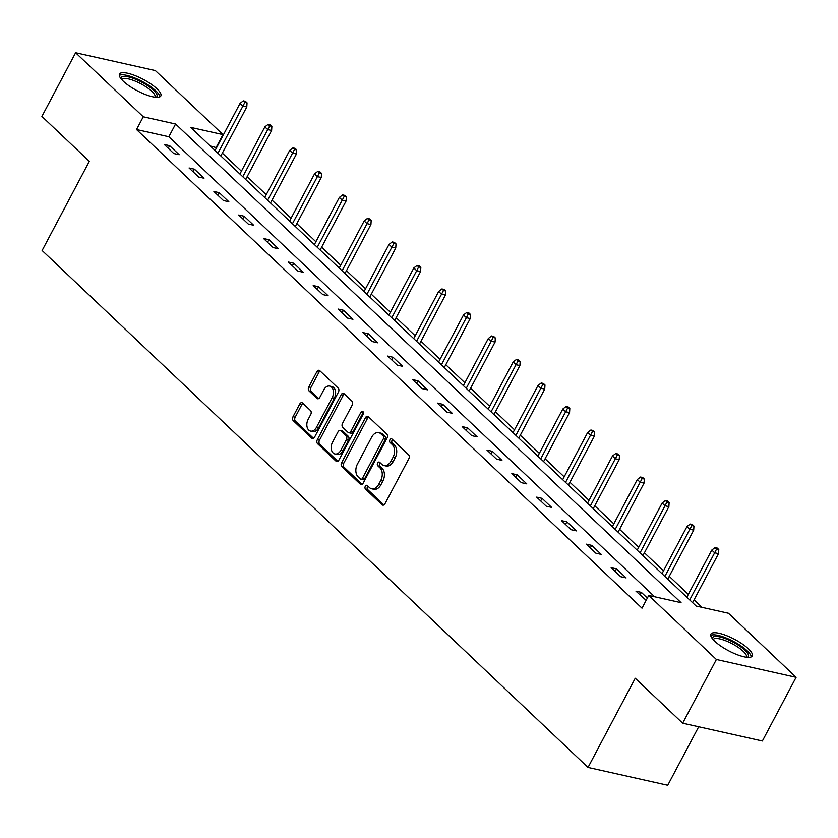 <?xml version="1.0" encoding="UTF-8"?>
<svg xmlns="http://www.w3.org/2000/svg" width="838" height="838" viewBox="0 0 838 838"><rect width="100%" height="100%" fill="white"/><g stroke="black" fill="none" stroke-linecap="round" stroke-linejoin="round"><path stroke-width="1.26" d="M365.316 486.281A2.064 1.393 -77.4 0 0 365.483 489.067L382.086 504.78A2.943 1.99 -77.4 0 0 382.767 505.157A2.943 1.99 -77.4 0 0 384.967 503.764L408.808 458.753A2.943 1.99 -77.4 0 0 408.567 454.772L391.964 439.049A2.064 1.393 -77.4 0 0 391.493 438.798A2.064 1.393 -77.4 0 0 389.942 439.772A2.064 1.393 -77.4 0 0 390.11 442.558L392.257 444.59A9.417 6.379 -77.4 0 1 393.022 457.328L391.032 461.078A9.417 6.379 -77.4 0 1 383.982 465.53A9.417 6.379 -77.4 0 1 381.803 464.346L379.656 462.314A2.064 1.393 -77.4 0 0 379.174 462.052A2.064 1.393 -77.4 0 0 377.634 463.026A2.064 1.393 -77.4 0 0 377.802 465.813L379.949 467.845A9.417 6.379 -77.4 0 1 380.714 480.583L378.724 484.333A9.417 6.379 -77.4 0 1 371.663 488.795A9.417 6.379 -77.4 0 1 369.485 487.601L367.337 485.569A2.064 1.393 -77.4 0 0 366.866 485.307A2.064 1.393 -77.4 0 0 365.316 486.281M367.945 486.145A2.064 1.393 -77.4 0 0 367.473 486.763A2.064 1.393 -77.4 0 0 367.641 489.549L383.898 504.947M392.572 439.625A2.064 1.393 -77.4 0 0 392.1 440.254A2.064 1.393 -77.4 0 0 392.268 443.04L394.415 445.072L392.257 444.59M380.263 462.88A2.064 1.393 -77.4 0 0 379.782 463.508A2.064 1.393 -77.4 0 0 379.949 466.295L382.097 468.327L379.949 467.845M156.947 88.776A23.391 6.453 -152.1 0 1 160.823 95.961A23.391 6.453 -152.1 0 1 145.225 94.453A23.391 6.453 -152.1 0 1 123.343 81.255A23.391 6.453 -152.1 0 1 119.478 74.069A23.391 6.453 -152.1 0 1 135.065 75.577A23.391 6.453 -152.1 0 1 156.947 88.776M748.376 648.801A23.391 6.453 -152.1 0 1 752.252 655.986A23.391 6.453 -152.1 0 1 736.654 654.478A23.391 6.453 -152.1 0 1 714.772 641.28A23.391 6.453 -152.1 0 1 710.907 634.094A23.391 6.453 -152.1 0 1 726.494 635.602A23.391 6.453 -152.1 0 1 748.376 648.801M302.602 403.057A2.943 1.99 -77.4 0 0 301.921 402.68A2.943 1.99 -77.4 0 0 299.721 404.073L293.028 416.706A2.943 1.99 -77.4 0 0 293.269 420.686L311.705 438.138A2.943 1.99 -77.4 0 0 312.385 438.515A2.943 1.99 -77.4 0 0 314.596 437.122L338.426 392.111A2.943 1.99 -77.4 0 0 338.185 388.13L319.749 370.668A2.943 1.99 -77.4 0 0 319.069 370.302A2.943 1.99 -77.4 0 0 316.869 371.695L308.793 386.947A2.943 1.99 -77.4 0 0 309.023 390.927L316.921 398.396A2.943 1.99 -77.4 0 0 317.602 398.773A2.943 1.99 -77.4 0 0 319.802 397.38L323.803 389.817A7.877 5.332 -77.4 0 1 329.701 386.088A7.877 5.332 -77.4 0 1 332.162 397.725L316.471 427.359A7.877 5.332 -77.4 0 1 310.573 431.088A7.877 5.332 -77.4 0 1 308.122 419.45L310.73 414.506A2.943 1.99 -77.4 0 0 310.489 410.526L302.602 403.057M796.1 677.314L762.381 741.002L682.666 723.184L635.235 678.267L588.025 767.43L42.12 250.51L89.331 161.346L41.9 116.43L75.619 52.742L155.334 70.57L222.971 134.614L190.655 127.386L696.148 606.042L728.463 613.259L796.1 677.314L716.396 659.485L648.748 595.441L681.064 602.669L175.582 124.014L143.267 116.796L75.619 52.742M682.666 723.184L716.396 659.485M654.625 596.75L168.836 136.751L136.521 129.534L642.002 608.179L648.748 595.441M136.521 129.534L143.267 116.796M341.621 462.712A2.943 1.99 -77.4 0 0 341.852 466.693L360.288 484.144A2.943 1.99 -77.4 0 0 360.969 484.521A2.943 1.99 -77.4 0 0 363.179 483.128L387.009 438.117A2.943 1.99 -77.4 0 0 386.768 434.136L368.332 416.675A2.943 1.99 -77.4 0 0 367.652 416.308A2.943 1.99 -77.4 0 0 365.452 417.701L341.621 462.712L343.769 463.194A2.943 1.99 -77.4 0 0 344.009 467.175L362.11 484.312M335.996 461.141L317.56 443.69A2.943 1.99 -77.4 0 1 317.33 439.709L341.16 394.698A2.943 1.99 -77.4 0 1 343.36 393.305A2.943 1.99 -77.4 0 1 344.041 393.671L351.929 401.151A2.943 1.99 -77.4 0 1 352.17 405.131L342.512 423.379A2.943 1.99 -77.4 0 0 342.742 427.359L347.98 432.314A2.943 1.99 -77.4 0 0 348.66 432.691A2.943 1.99 -77.4 0 0 350.86 431.298L360.927 412.296A2.064 1.393 -77.4 0 1 362.466 411.311A2.064 1.393 -77.4 0 1 363.116 414.36L338.887 460.125A2.943 1.99 -77.4 0 1 336.677 461.518A2.943 1.99 -77.4 0 1 335.996 461.141L337.452 461.466M588.025 767.43L667.739 785.258L698.703 726.766M647.365 598.06L641.363 592.382L635.979 591.178L646.15 600.354M626.08 577.906L616.538 568.866L611.153 567.661L620.696 576.701L626.08 577.906M601.255 554.4L591.701 545.36L586.317 544.155L595.87 553.195L601.255 554.4M576.429 530.883L566.876 521.844L561.491 520.639L571.045 529.689L576.429 530.883M551.603 507.378L542.05 498.338L536.666 497.133L546.208 506.173L551.603 507.378M526.767 483.872L517.224 474.821L511.829 473.617L521.383 482.667L526.767 483.872M501.941 460.355L492.388 451.315L487.004 450.111L496.557 459.151L501.941 460.355M477.115 436.849L467.562 427.809L462.178 426.605L471.731 435.645L477.115 436.849M452.279 413.333L442.736 404.293L437.352 403.088L446.895 412.128L452.279 413.333M427.453 389.827L417.911 380.787L412.516 379.583L422.069 388.623L427.453 389.827M402.628 366.321L393.074 357.271L387.69 356.066L397.243 365.117L402.628 366.321M377.802 342.805L368.249 333.765L362.864 332.56L372.418 341.6L377.802 342.805M352.966 319.299L343.423 310.249L338.039 309.044L347.581 318.094L352.966 319.299M328.14 295.783L318.587 286.743L313.203 285.538L322.756 294.578L328.14 295.783M303.314 272.277L293.761 263.237L288.377 262.032L297.93 271.072L303.314 272.277M278.488 248.76L268.935 239.72L263.551 238.516L273.094 247.556L278.488 248.76M253.652 225.254L244.109 216.214L238.725 215.01L248.268 224.05L253.652 225.254M228.826 201.749L219.273 192.698L213.889 191.493L223.442 200.544L228.826 201.749M204.001 178.232L194.447 169.192L189.063 167.988L198.616 177.028L204.001 178.232M179.175 154.726L169.622 145.676L164.238 144.471L173.78 153.522L179.175 154.726M702.014 607.351L694.084 599.83M688.323 594.383L669.248 576.324M663.497 570.877L644.422 552.808M638.671 547.361L619.596 529.302M613.835 523.855L594.76 505.796M589.009 500.349L569.934 482.279M564.184 476.832L545.109 458.774M539.358 453.327L520.283 435.257M514.522 429.81L495.447 411.751M489.696 406.304L470.621 388.235M464.87 382.788L445.795 364.729M440.044 359.282L420.969 341.223M415.208 335.776L396.133 317.707M390.382 312.26L371.307 294.201M365.557 288.754L346.482 270.684M340.72 265.237L321.645 247.179M315.895 241.732L296.82 223.673M291.069 218.215L271.994 200.156M266.243 194.709L247.168 176.65M241.407 171.203L222.332 153.134M216.581 147.687L210.359 146.042M216.225 147.352L222.971 134.614M168.836 136.751L175.582 124.014M641.363 592.382L639.991 594.97M616.538 568.866L615.165 571.464M591.701 545.36L590.329 547.947M566.876 521.844L565.503 524.441M542.05 498.338L540.678 500.935M517.224 474.821L515.841 477.419M492.388 451.315L491.016 453.913M467.562 427.809L466.19 430.397M442.736 404.293L441.364 406.891M417.911 380.787L416.528 383.375M393.074 357.271L391.702 359.869M368.249 333.765L366.876 336.363M343.423 310.249L342.051 312.846M318.587 286.743L317.214 289.34M293.761 263.237L292.389 265.824M268.935 239.72L267.563 242.318M244.109 216.214L242.737 218.802M219.273 192.698L217.901 195.296M194.447 169.192L193.075 171.79M169.622 145.676L168.249 148.274M371.663 488.795L373.821 489.277A9.417 6.379 -77.4 0 0 380.881 484.814L378.724 484.333M382.097 468.327A9.417 6.379 -77.4 0 1 382.861 481.064L380.881 484.814M383.982 465.53L386.14 466.012A9.417 6.379 -77.4 0 0 393.19 461.56L391.032 461.078M394.415 445.072A9.417 6.379 -77.4 0 1 395.18 457.81L393.19 461.56M368.678 416.999A2.943 1.99 -77.4 0 0 367.61 418.183L343.769 463.194M360.424 479.022A2.064 1.393 -77.4 0 0 360.906 479.284A2.064 1.393 -77.4 0 0 362.445 478.309L383.364 438.798A2.064 1.393 -77.4 0 0 383.196 436.011L380.934 433.864A9.417 6.379 -77.4 0 0 378.755 432.67A9.417 6.379 -77.4 0 0 371.695 437.132L357.397 464.137A9.417 6.379 -77.4 0 0 358.161 476.874L360.424 479.022M362.582 479.504A2.064 1.393 -77.4 0 0 363.053 479.765A2.064 1.393 -77.4 0 0 364.603 478.791L362.445 478.309M378.755 432.67L380.902 433.152A9.417 6.379 -77.4 0 1 383.092 434.346L385.354 436.493A2.064 1.393 -77.4 0 1 385.522 439.28L364.603 478.791M337.819 461.309L319.718 444.171L317.56 443.69M344.387 393.996A2.943 1.99 -77.4 0 0 343.308 395.18L319.477 440.191A2.943 1.99 -77.4 0 0 319.718 444.171M348.66 432.691L350.818 433.173A2.943 1.99 -77.4 0 0 353.018 431.78L363.084 412.767L360.927 412.296M332.476 442.328A7.877 5.332 -77.4 0 0 334.938 453.966A7.877 5.332 -77.4 0 0 340.836 450.236L346.366 439.793A2.943 1.99 -77.4 0 0 346.125 435.823L340.888 430.858A2.943 1.99 -77.4 0 0 340.207 430.491A2.943 1.99 -77.4 0 0 338.007 431.884L332.476 442.328M334.938 453.966L337.096 454.447A7.877 5.332 -77.4 0 0 342.993 450.718L340.836 450.236M340.207 430.491L342.365 430.973A2.943 1.99 -77.4 0 1 343.046 431.34L348.283 436.305A2.943 1.99 -77.4 0 1 348.514 440.275L342.993 450.718M310.573 431.088L312.731 431.57A7.877 5.332 -77.4 0 0 318.629 427.841L316.471 427.359M329.701 386.088L331.858 386.569A7.877 5.332 -77.4 0 1 334.32 398.207L318.629 427.841M320.085 370.993A2.943 1.99 -77.4 0 0 319.016 372.177L310.94 387.428A2.943 1.99 -77.4 0 0 311.181 391.409L318.733 398.563M302.947 403.382A2.943 1.99 -77.4 0 0 301.869 404.555L295.186 417.188A2.943 1.99 -77.4 0 0 295.426 421.168L313.517 438.305M718.784 549.55L717.192 548.042L715.034 547.56L716.626 549.068L718.784 549.55L718.522 553.656L714.646 552.797L711.787 550.084L686.825 597.211M716.626 549.068L689.695 599.924M718.522 553.656L692.576 602.658M711.787 550.084L715.034 547.56M712.447 638.776A20.238 5.583 -152.1 0 1 713.924 636.639A20.238 5.583 -152.1 0 1 737.178 644.474A20.238 5.583 -152.1 0 1 747.506 657.348M746.333 657.222A18.74 5.164 27.9 0 0 746.386 657.128A18.74 5.164 27.9 0 0 734.413 644.988A18.74 5.164 27.9 0 0 714.479 638.692A18.74 5.164 27.9 0 0 713.253 639.583A18.74 5.164 27.9 0 0 713.211 639.687M751.257 656.898A23.244 6.411 27.9 0 0 734.549 641.981A23.244 6.411 27.9 0 0 711.462 635.099A23.244 6.411 27.9 0 0 710.718 635.434M121.018 78.751A20.238 5.583 -152.1 0 1 132.938 78.238A20.238 5.583 -152.1 0 1 153.605 90.305A20.238 5.583 -152.1 0 1 156.078 97.313M154.904 97.198A18.74 5.164 27.9 0 0 154.957 97.093A18.74 5.164 27.9 0 0 151.856 91.332A18.74 5.164 27.9 0 0 134.321 80.762A18.74 5.164 27.9 0 0 121.824 79.558A18.74 5.164 27.9 0 0 121.782 79.652M159.817 96.862A23.244 6.411 27.9 0 0 155.763 90.787A23.244 6.411 27.9 0 0 135.672 78.343A23.244 6.411 27.9 0 0 119.279 75.399M693.948 526.044L692.366 524.536L690.208 524.054L691.8 525.562L693.948 526.044L693.696 530.15L689.821 529.281L686.951 526.568L661.999 573.705M691.8 525.562L664.859 576.418M693.696 530.15L667.75 579.152M686.951 526.568L690.208 524.054M669.122 502.528L667.53 501.03L665.382 500.548L666.975 502.046L669.122 502.528L668.871 506.644L664.995 505.775L662.125 503.062L637.173 550.199M666.975 502.046L640.033 552.902M668.871 506.644L642.924 555.646M662.125 503.062L665.382 500.548M644.296 479.022L642.704 477.513L640.546 477.031L642.138 478.54L644.296 479.022L644.045 483.128L640.159 482.259L637.299 479.546L612.337 526.683M642.138 478.54L615.207 529.396M644.045 483.128L618.098 532.13M637.299 479.546L640.546 477.031M619.471 455.516L617.878 454.007L615.721 453.526L617.313 455.034L619.471 455.516L619.209 459.622L615.333 458.753L612.473 456.04L587.511 503.177M617.313 455.034L590.381 505.89M619.209 459.622L593.262 508.624M612.473 456.04L615.721 453.526M594.634 431.999L593.042 430.491L590.895 430.009L592.487 431.518L594.634 431.999L594.383 436.106L590.507 435.247L587.637 432.534L562.686 479.661M592.487 431.518L565.545 482.374M594.383 436.106L568.436 485.108M587.637 432.534L590.895 430.009M569.809 408.494L568.216 406.985L566.069 406.503L567.651 408.012L569.809 408.494L569.557 412.6L565.681 411.73L562.811 409.017L537.86 456.155M567.651 408.012L540.72 458.868M569.557 412.6L543.611 461.602M562.811 409.017L566.069 406.503M544.983 384.977L543.391 383.469L541.233 382.987L542.825 384.495L544.983 384.977L544.721 389.083L540.845 388.224L537.986 385.511L513.024 432.638M542.825 384.495L515.894 435.351M544.721 389.083L518.785 438.085M537.986 385.511L541.233 382.987M520.157 361.471L518.565 359.963L516.407 359.481L517.999 360.989L520.157 361.471L519.895 365.578L516.019 364.708L513.16 361.995L488.198 409.133M517.999 360.989L491.068 411.846M519.895 365.578L493.949 414.58M513.16 361.995L516.407 359.481M495.321 337.955L493.729 336.457L491.581 335.975L493.173 337.484L495.321 337.955L495.069 342.072L491.194 341.202L488.324 338.489L463.372 385.627M493.173 337.484L466.232 388.34M495.069 342.072L469.123 391.074M488.324 338.489L491.581 335.975M470.495 314.449L468.903 312.941L466.745 312.459L468.337 313.967L470.495 314.449L470.244 318.555L466.357 317.686L463.498 314.973L438.546 362.11M468.337 313.967L441.406 364.823M470.244 318.555L444.297 367.557M463.498 314.973L466.745 312.459M445.669 290.943L444.077 289.435L441.919 288.953L443.512 290.461L445.669 290.943L445.407 295.049L441.532 294.18L438.672 291.467L413.71 338.604M443.512 290.461L416.58 341.317M445.407 295.049L419.471 344.051M438.672 291.467L441.919 288.953M420.833 267.427L419.251 265.918L417.094 265.437L418.686 266.945L420.833 267.427L420.582 271.533L416.706 270.674L413.836 267.961L388.884 315.088M418.686 266.945L391.744 317.801M420.582 271.533L394.635 320.535M413.836 267.961L417.094 265.437M396.007 243.921L394.415 242.412L392.268 241.931L393.86 243.439L396.007 243.921L395.756 248.027L391.88 247.158L389.01 244.445L364.059 291.582M393.86 243.439L366.918 294.295M395.756 248.027L369.809 297.029M389.01 244.445L392.268 241.931M371.182 220.404L369.589 218.896L367.432 218.425L369.024 219.923L371.182 220.404L370.93 224.511L367.044 223.652L364.184 220.939L339.222 268.066M369.024 219.923L342.093 270.779M370.93 224.511L344.984 273.523M364.184 220.939L367.432 218.425M346.356 196.899L344.764 195.39L342.606 194.908L344.198 196.417L346.356 196.899L346.094 201.005L342.218 200.135L339.359 197.422L314.397 244.56M344.198 196.417L317.267 247.273M346.094 201.005L320.147 250.007M339.359 197.422L342.606 194.908M321.52 173.393L319.927 171.884L317.78 171.402L319.372 172.911L321.52 173.393L321.268 177.499L317.393 176.629L314.522 173.916L289.571 221.054M319.372 172.911L292.431 223.767M321.268 177.499L295.322 226.501M314.522 173.916L317.78 171.402M296.694 149.876L295.102 148.368L292.954 147.886L294.536 149.394L296.694 149.876L296.443 153.983L292.567 153.113L289.697 150.4L264.745 197.538M294.536 149.394L267.605 200.251M296.443 153.983L270.496 202.985M289.697 150.4L292.954 147.886M271.868 126.37L270.276 124.862L268.118 124.38L269.71 125.889L271.868 126.37L271.606 130.477L267.731 129.607L264.871 126.894L239.909 174.032M269.71 125.889L242.779 176.745M271.606 130.477L245.67 179.479M264.871 126.894L268.118 124.38M247.042 102.854L245.45 101.346L243.292 100.864L244.885 102.372L247.042 102.854L246.781 106.96L242.905 106.101L240.045 103.388L215.083 150.515M244.885 102.372L217.953 153.228M246.781 106.96L220.834 155.962M240.045 103.388L243.292 100.864M367.641 489.549L365.483 489.067M392.268 443.04L390.11 442.558M379.949 466.295L377.802 465.813M382.861 481.064L380.714 480.583M395.18 457.81L393.022 457.328M383.542 505.115L382.086 504.78M367.61 418.183L365.452 417.701M361.744 484.469L360.288 484.144M344.009 467.175L341.852 466.693M385.522 439.28L383.364 438.798M385.354 436.493L383.196 436.011M383.092 434.346L380.934 433.864M319.477 440.191L317.33 439.709M343.308 395.18L341.16 394.698M353.018 431.78L350.86 431.298M348.514 440.275L346.366 439.793M348.283 436.305L346.125 435.823M343.046 431.34L340.888 430.858M334.32 398.207L332.162 397.725M318.377 398.72L316.921 398.396M311.181 391.409L309.023 390.927M310.94 387.428L308.793 386.947M319.016 372.177L316.869 371.695M313.161 438.463L311.705 438.138M295.426 421.168L293.269 420.686M295.186 417.188L293.028 416.706M301.869 404.555L299.721 404.073M363.053 479.765L360.906 479.284"/></g></svg>
